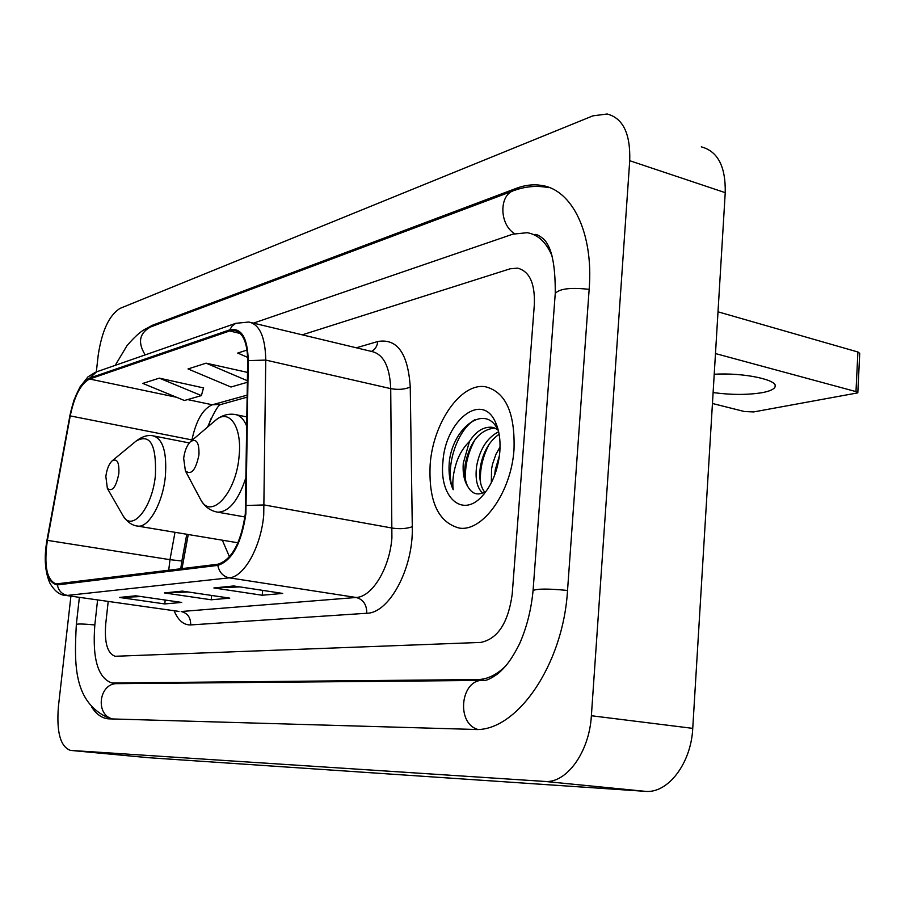 <?xml version="1.0" encoding="UTF-8"?>
<svg xmlns="http://www.w3.org/2000/svg" width="905" height="905" viewBox="0 0 905 905"><rect width="100%" height="100%" fill="white"/><g stroke="black" fill="none" stroke-linecap="round" stroke-linejoin="round"><path stroke-width="1.36" d="M210.627 419.388L208.41 426.379M188.206 534.504L181.95 568.634M222.347 540.195L229.485 556.858M514.017 449.333C515.115 412.771 505.578 391.91 485.419 386.752C460.803 382.453 432.986 422.986 430.158 464.559C428.495 501.144 438.133 522.298 459.084 528.034C482.523 532.355 511.382 492.309 514.017 449.333C515.115 412.771 505.578 391.91 485.419 386.752C460.803 382.453 432.986 422.986 430.158 464.559C428.495 501.144 438.133 522.298 459.084 528.034C482.523 532.355 511.382 492.309 514.017 449.333M245.3 513.904C240.945 542.955 231.816 559.72 217.935 564.222L56.065 583.951C46.709 580.015 43.813 565.478 47.388 540.353L70.228 415.904C74.47 395.768 80.941 383.471 89.64 379.025L229.632 330.97L234.35 330.416C242.981 332.373 247.427 342.565 247.687 360.993L245.3 513.904M245.889 513.814L248.264 360.62C247.574 337.723 241.409 327.474 229.746 329.861L89.753 378.064C80.839 382.634 74.21 395.225 69.866 415.859L47.026 540.251C43.282 567.729 46.721 582.616 57.343 584.924L217.822 565.387C232.053 560.795 241.409 543.6 245.889 513.814M141.09 596.565L119.449 597.447L164.778 603.94L181.69 602.425L135.818 595.795L119.449 597.447M165.185 600.038L164.778 603.94M240.017 586.915L213.885 587.956L262.224 595.241L282.677 593.42L233.75 585.965L213.885 587.956M262.688 590.377L262.224 595.241M188.138 591.972L164.416 592.933L211.204 599.789L229.768 598.137L182.403 591.123L164.416 592.933M211.646 595.456L211.204 599.789M105.715 624.054C104.313 642.946 107.48 653.682 115.24 656.272L480.691 642.426C497.671 638.987 508.18 622.945 512.196 594.291L534.346 304.51C535.093 283.367 529.504 271.251 517.592 268.14L510.115 268.808L302.281 334.839L510.115 268.808L517.592 268.14C529.504 271.251 535.093 283.367 534.346 304.51L512.196 594.291C508.18 622.945 497.671 638.987 480.691 642.426L115.24 656.272C107.48 653.682 104.313 642.946 105.715 624.054L108.204 601.418L105.715 624.054M247.031 350.077L237.698 353.063L247.665 357.373M203.501 387.906L159.291 378.143L142.809 383.415L184.428 400.508L201.396 395.587L203.568 387.657M247.54 372.408L206.102 363.165L188.036 368.946L230.979 387.023L247.404 382.261M206.102 363.165L247.427 380.745M159.291 378.143L201.396 395.587M97.593 599.913L94.833 624.857C92.231 658.817 97.955 678.207 112.016 683.004L477.772 679.553C487.331 679.395 496.653 674.858 505.748 665.956M552.208 256.319C546.496 242.483 538.158 234.61 527.219 232.698L512.841 234.169L253.445 323.13M70.918 596.146L58.384 706.794C56.415 732.303 60.465 746.84 70.511 750.403L544.516 781.411C566.281 783.809 589.347 752.338 591.372 715.742L629.722 160.717C630.547 133.714 623.025 118.136 607.142 113.996L592.82 115.874L120.116 308.356C109.2 315.121 101.903 330.755 98.204 355.235L96.315 371.921M148.375 757.689L645.22 791.332C667.743 793.787 691.126 763.616 692.744 728.367L725.233 192.663C725.753 166.531 717.778 151.259 701.307 146.859M91.891 707.393C96.496 714.339 101.926 718.151 108.159 718.83L473.847 729.419C515.522 733.084 563.182 665.91 567.548 590.23L589.189 288.842C593.623 232.766 572.028 189.473 541.348 185.389C533.283 184.111 524.99 185.073 516.45 188.285L152.108 325.393L144.472 329.737M188.251 534.516L182.007 568.634M210.865 418.868L208.478 426.323M491.347 482.738L491.551 469.095L492.501 464.231L495.895 454.401L500.058 446.957M494.73 474.955L495.25 469.865L499.458 455.498M482.637 493.01C477.026 487.976 475.023 478.971 476.641 465.996C479.888 449.05 487.218 437.635 498.632 431.742M484.605 492.003C480.295 486.313 478.892 477.897 480.374 466.765C483.123 451.923 489.367 441.074 499.119 434.219M495.499 422.307C482.048 391.028 445.022 420.836 442.896 462.251C439.163 496.619 461.742 518.248 481.63 496.721C491.868 485.533 497.931 470.6 499.82 451.912C500.635 440.26 499.198 430.395 495.499 422.307L498.259 430.678C486.426 403.234 454.265 425.746 449.491 460.102L449.253 462.546C448.439 473.157 449.751 482.207 453.179 489.684C452.183 481.686 453.258 472.761 456.392 462.885C459.14 454.457 463.507 447.33 469.469 441.482L463.269 463.213C462.579 472.987 464.129 480.838 467.93 486.766C464.853 480.804 463.994 473.1 465.351 463.643C470.034 441.64 479.842 429.751 494.797 427.997M469.469 441.482C475.894 431.391 483.361 426.651 491.901 427.251L497.66 429.445M467.93 486.766C472.048 493.892 477.512 495.691 484.322 492.173M453.179 489.684C444.502 470.034 456.086 430.769 474.854 419.716M465.679 480.804C464.537 467.184 467.591 453.552 474.854 439.921M480.578 482.976C479.605 470.023 482.501 457.036 489.266 444.016M495.838 471.777L499.062 458.326M713.106 392.566C731.364 395.01 747.835 395.021 762.53 392.6C769.861 391.175 774.047 389.274 775.076 386.888C779.035 379.942 743.084 372.362 714.215 374.274M718.004 311.818L857.906 352L859.727 353.346L857.827 392.623M712.45 403.494L744.555 411.56L753.684 411.922L857.816 392.861L855.983 391.605L715.47 353.561M183.67 458.371L185.389 470.86C191.26 475.487 195.785 470.136 198.953 454.819C199.315 442.613 196.509 438.212 190.536 441.606C186.95 445.158 184.654 450.747 183.67 458.371M105.84 476.449L107.378 488.451C112.288 492.116 116.112 487.116 118.849 473.428C119.347 462.342 117.096 458.156 112.096 460.883C108.905 464.027 106.824 469.22 105.84 476.449M47.388 540.353L169.982 559.675L168.715 570.263M174.993 532.31L169.982 559.675L181.871 560.998L186.769 534.267M356.321 347.792L377.77 341.524C397.182 338.176 408.008 353.346 410.248 387.023L412.284 526.721C413.585 568.17 389.274 613.251 366.774 613.262L190.684 624.925C190.797 617.617 187.64 613.149 181.226 611.509L356.174 597.481C372.125 596.972 389.625 568.374 391.91 537.875L390.722 388.63C389.784 366.525 383.437 354.138 371.706 351.479L251.319 322.621M190.684 624.925C183.658 625.129 178.138 620.4 174.111 610.739M178.794 611.395L65.183 595.332M229.746 329.861L232.223 325.891L235.866 323.311L248.864 322.033C259.701 324.476 265.335 337.158 265.753 360.077L263.728 515.171C260.957 546.959 244.056 577.039 229.225 577.831C223.06 576.462 219.259 572.311 217.822 565.387M246.364 505.454L264.283 504.967L392.295 528.079C399.999 529.176 406.662 528.724 412.284 526.721M89.753 378.064L96.609 371.831L235.911 323.289M69.866 415.859L46.97 540.195C43.96 557.288 44.911 571.553 49.82 582.99C54.605 591.18 59.922 595.32 65.76 595.411L178.986 611.429M410.248 387.023C404.773 389.455 398.268 389.987 390.722 388.63L265.753 360.077L248.264 360.62M57.343 584.924C58.576 590.784 61.936 594.268 67.423 595.411L229.225 577.831L356.174 597.481C363.29 599.438 366.819 604.698 366.774 613.262M371.457 351.411C375.111 349.556 377.215 346.253 377.77 341.524M89.64 379.025L176.588 397.284M187.584 399.591L212.336 404.784C202.878 408.845 196.08 420.542 191.928 439.909L191.815 440.531M70.228 415.904L192.414 440.011M229.632 330.97L240.266 333.47M247.235 395.1L212.336 404.784L221.092 404.331M166.079 593.013L183.421 591.27M215.605 588.046L234.802 586.123M121.055 597.526L136.802 595.942M112.661 719C94.629 714.611 99.188 682.574 117.605 683.66L483.259 680.413C460.905 678.841 455.668 722.778 477.569 729.373M110.863 718.943C72.819 703.626 74.301 663.908 76.337 624.427C77.683 623.726 83.837 623.896 94.821 624.948M512.83 191.023L150.535 326.988C139.313 333.232 137.526 342.543 145.196 354.896M548.532 187.652C537.163 185.401 525.85 186.306 514.583 190.355C499.028 193.998 498.927 224.044 514.515 233.637M589.155 289.351C570.659 287.315 559.358 288.684 555.251 293.48L555.195 294.272M567.526 590.456C548.543 588.612 537.05 588.635 533.068 590.524L533.034 590.875M148.782 757.723L70.68 750.415M725.233 192.663L629.722 160.717M692.744 728.367L591.372 715.742M645.22 791.332L544.516 781.411M153.76 325.777L152.108 325.393M518.757 189.009L516.45 188.285M118.34 683.648L113.148 683.049M483.926 680.368L477.772 679.553M855.983 391.605L857.906 352M199.575 497.558L201.001 500.25C211.465 519.9 236.081 492.806 239.044 456.731C242.483 426.583 228.942 407.522 214.971 420.791L190.536 441.606M244.961 516.959L217.732 512.173C229.169 511.947 238.649 500.171 246.149 476.878M246.827 426.459C243.931 419.173 239.949 415.169 234.893 414.467C227.981 413.438 221.521 415.406 215.492 420.35M122.311 514.493L123.238 516.099C132.254 532.355 152.481 507.513 155.411 475.272C156.531 444.672 150.083 433.28 136.055 441.097C142.209 436.448 147.888 434.683 153.092 435.825C162.957 438.767 167.052 452.296 165.355 476.415C162.821 503.101 148.624 528.113 137.684 526.088C132.356 525.59 127.548 522.264 123.238 516.099L107.378 488.451M136.802 525.941L237.97 542.796M180.728 568.793L181.871 561.021M95.432 372.238L87.955 376.887L79.878 387.114L73.893 400.327L69.798 415.87M234.35 330.416L236.25 330.857M247.212 397.137L220.616 404.558C218.094 405.169 213.75 412.68 207.584 427.092M76.337 624.427L79.38 597.345M534.414 234.836C535.613 233.75 538.486 235.006 543.034 238.581C551.405 245.764 555.478 264.056 555.251 293.48L533.068 590.524C531.235 609.732 526.744 627.47 519.583 643.726C509.956 662.879 503.734 668.433 498.078 673.614C490.895 678.705 485.962 680.979 483.259 680.413M115.229 365.337L126.994 345.676C136.123 334.986 143.499 328.934 149.11 327.519M148.612 757.711L70.511 750.403M117.684 683.66L112.016 683.004M493.949 427.714L491.901 427.251M484.141 493.915L481.63 496.721M775.144 385.496L775.076 386.888M185.389 470.86L201.001 500.25C205.039 506.992 210.627 510.963 217.732 512.173M246.952 416.979L236.567 414.807M189.281 442.93L154.269 436.063M112.311 460.713L136.055 441.097"/></g></svg>
